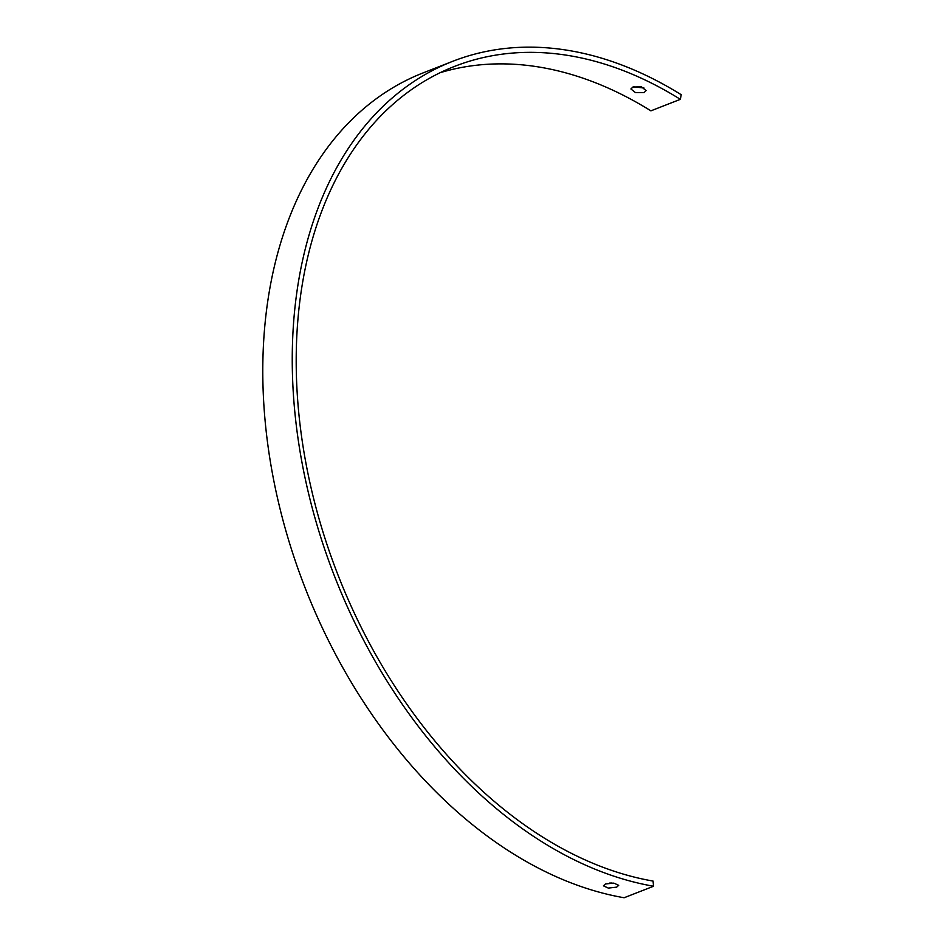 <?xml version="1.0" encoding="UTF-8"?>
<svg xmlns="http://www.w3.org/2000/svg" width="945" height="945" viewBox="0 0 945 945"><rect width="100%" height="100%" fill="white"/><g stroke="black" fill="none" stroke-linecap="round" stroke-linejoin="round"><path stroke-width="1.42" d="M605.473 883.953L613.825 883.114L618.703 885.323L616.648 887.142L608.308 888.087L603.418 885.831L605.473 883.953M632.961 86.999L641.478 86.869L646.096 90.602L644.041 92.634L635.536 92.645L630.906 88.972L632.961 86.999M653.574 886.233L624.113 897.75A437.192 297.604 -111.4 0 1 568.441 881.862A437.192 297.604 -111.4 0 1 271.888 470.527A437.192 297.604 -111.4 0 1 423.206 72.859L452.667 61.331A437.192 297.604 -111.4 0 1 625.968 66.622A437.192 297.604 -111.4 0 1 681.215 94.713L680.353 99.331A431.794 293.93 68.6 0 0 625.803 71.584A431.794 293.93 68.6 0 0 454.639 66.363A431.794 293.93 68.6 0 0 305.188 459.116A431.794 293.93 68.6 0 0 598.079 865.384A431.794 293.93 68.6 0 0 653.054 881.071L653.574 886.233A437.192 297.604 -111.4 0 1 597.901 870.345A437.192 297.604 -111.4 0 1 301.349 458.998A437.192 297.604 -111.4 0 1 452.667 61.331M633.481 86.81L644.006 88.015M609.513 883.091L612.065 883.008M680.353 99.331L650.904 110.849A431.794 293.93 68.6 0 0 596.342 83.101A431.794 293.93 68.6 0 0 440.134 72.706"/></g></svg>
